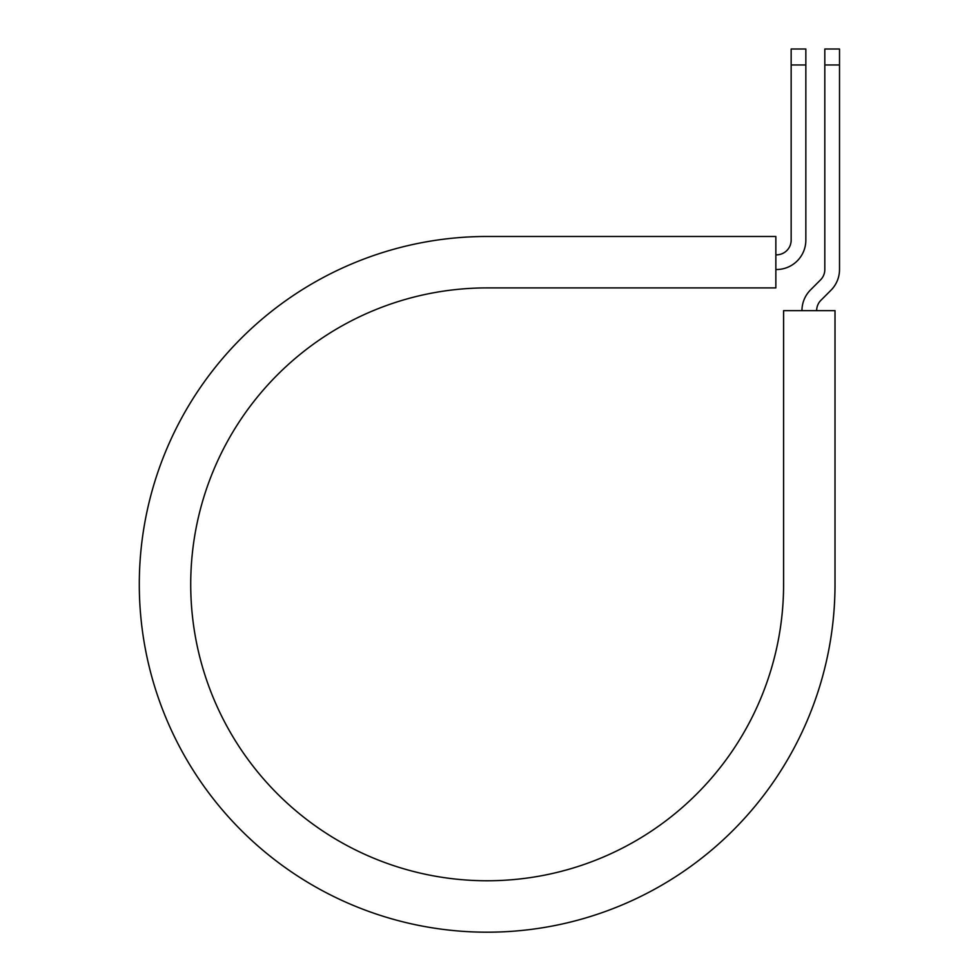 <?xml version="1.0" encoding="UTF-8"?>
<svg xmlns="http://www.w3.org/2000/svg" width="980" height="980" viewBox="0 0 980 980"><rect width="100%" height="100%" fill="white"/><g stroke="black" fill="none" stroke-linecap="round" stroke-linejoin="round"><path stroke-width="1.47" d="M791.154 64.974L791.154 49L805.842 49L805.842 64.974L791.154 64.974L791.154 240.149A14.688 14.688 0 0 1 776.466 254.837L775.854 254.837M805.842 64.974L805.842 240.149A29.388 29.388 0 0 1 776.466 269.525L775.854 269.525M816.646 310.648A14.688 14.688 0 0 1 820.946 300.26L830.905 290.3A29.388 29.388 0 0 0 839.517 269.525L839.517 49L824.817 49L824.817 269.525A14.688 14.688 0 0 1 820.517 279.913L810.558 289.872A29.388 29.388 0 0 0 801.959 310.648M839.517 64.974L824.817 64.974M487.158 236.474L775.854 236.474L775.854 287.9L487.158 287.9A296.438 296.438 0 0 0 190.72 584.325A296.438 296.438 0 0 0 487.158 880.763A296.438 296.438 0 0 0 783.596 584.325L783.596 310.648L835.009 310.648L835.009 584.325A347.863 347.863 0 0 1 487.158 932.188A347.863 347.863 0 0 1 139.295 584.325A347.863 347.863 0 0 1 487.158 236.474"/></g></svg>
